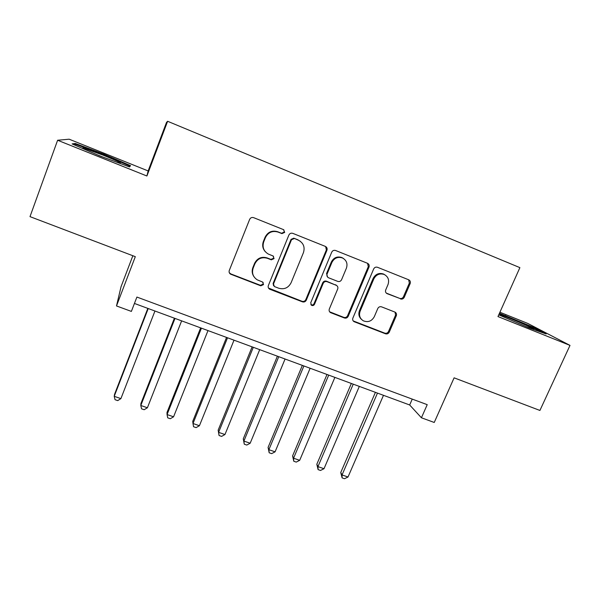 <?xml version="1.0" encoding="UTF-8"?>
<svg xmlns="http://www.w3.org/2000/svg" width="600" height="600" viewBox="0 0 600 600"><rect width="100%" height="100%" fill="white"/><g stroke="black" fill="none" stroke-linecap="round" stroke-linejoin="round"><path stroke-width="0.9" d="M284.678 232.41L283.567 229.657L253.62 217.657C251.835 217.147 250.507 217.718 249.645 219.39L229.282 270.457C228.803 271.987 229.215 273.21 230.528 274.132L260.775 285.817L263.513 284.618L262.635 282.053L257.228 279.825C252.968 276.93 251.618 273 253.185 268.028L254.88 263.812C257.625 258.57 261.817 256.74 267.465 258.322L271.305 259.83L274.05 258.63L273.053 255.968L268.312 254.055C263.64 251.212 262.118 247.132 263.737 241.822L265.447 237.57C268.207 232.282 272.423 230.452 278.077 232.072L281.925 233.61L284.678 232.41M265.267 251.663C262.673 248.655 262.043 245.25 263.385 241.455L265.087 237.218C267.84 231.952 272.04 230.123 277.68 231.735L281.513 233.272L284.257 232.072L283.815 229.785M229.282 272.67L230.745 273.885L260.438 285.308L263.168 284.115L263.108 282.42M253.89 276.593C252.03 273.78 251.692 270.772 252.87 267.57L254.558 263.377C257.295 258.15 261.472 256.327 267.105 257.903L270.93 259.403L273.668 258.21L273.45 256.222M400.478 298.942C402.135 299.4 403.395 298.845 404.257 297.27L410.16 283.567C410.707 281.873 410.235 280.62 408.743 279.81L377.49 267.285C375.803 266.805 374.528 267.368 373.657 268.972L352.875 318.09C352.365 319.62 352.763 320.812 354.06 321.668L385.5 333.788C387.15 334.237 388.403 333.675 389.265 332.115L396.308 315.75C396.832 314.168 396.412 312.96 395.04 312.127L381.57 306.847C379.905 306.39 378.638 306.945 377.782 308.528L374.295 316.702C371.7 321.255 368.048 322.627 363.337 320.812C359.82 318.532 358.755 315.33 360.127 311.205L373.815 278.903C376.192 274.56 379.65 273.082 384.202 274.47C388.192 276.675 389.467 280.035 388.013 284.543L385.717 289.928C385.178 291.57 385.627 292.8 387.053 293.632L399.697 298.403C401.355 298.86 402.607 298.305 403.47 296.737L409.35 283.072L408.653 279.772M57.615 140.25L146.903 176.002L148.148 170.933L69.157 139.2L57.615 140.25L30 216.638L135.308 256.665L116.498 305.947L131.377 311.407L136.898 297.06L427.222 404.662L421.425 417.772L434.243 422.467L454.103 377.835L539.918 410.452L570 345.397L527.692 323.392L499.912 312.233M146.903 176.002L167.618 121.282L519.885 267.638L497.978 316.56L570 345.397M326.933 250.29C327.465 248.558 326.955 247.267 325.403 246.42L292.8 233.355C291.045 232.853 289.733 233.423 288.87 235.072L268.365 285.525C267.877 287.055 268.282 288.27 269.595 289.17L302.445 301.837C304.163 302.31 305.452 301.748 306.3 300.142L326.933 250.29L326.377 249.9L325.627 246.525M335.595 250.5L367.507 263.288C369.03 264.12 369.525 265.388 368.985 267.105L348.21 316.298C347.362 317.88 346.087 318.435 344.4 317.978L330.517 312.615C329.22 311.745 328.815 310.545 329.317 309.015L337.68 289.043C338.197 287.43 337.755 286.192 336.337 285.337L327.06 281.685C325.35 281.205 324.06 281.775 323.197 283.38L314.52 304.267C313.83 305.49 312.847 305.85 311.572 305.332L310.725 302.798L331.71 252.202C332.58 250.575 333.87 250.005 335.595 250.5M167.618 121.282L166.515 122.4L148.148 170.933M132.855 255.735L121.073 286.635L116.498 305.947M134.438 303.45L409.673 404.978L421.425 417.772M412.252 399.112L409.673 404.978M99.938 155.962L129.54 166.942L130.553 165.667L104.017 154.215L75.195 143.453L72.105 143.917L99.938 155.962M498.75 314.827L529.252 327.975L546.188 333.96L533.715 327.442L499.463 313.237M74.797 144.54L75.195 143.453M103.8 154.815L104.017 154.215M533.46 328.005L533.715 327.442M505.38 315.99L505.627 315.45M268.507 288.06L301.972 301.282C303.69 301.755 304.972 301.192 305.82 299.595L326.377 249.9M294.248 238.53L291.495 239.73L273.487 283.965L274.365 286.53L278.647 288.202C284.212 289.733 288.368 287.91 291.097 282.743L303.435 252.653C305.123 247.132 303.48 242.993 298.507 240.24L293.798 238.178L291.053 239.37L291.495 239.73M273.57 285.705L273.112 283.462L291.053 239.37M300.285 241.245L298.267 240.142M293.798 238.178L297.803 239.782M329.595 311.782L343.8 317.377C345.48 317.835 346.748 317.272 347.603 315.697L368.295 266.663L367.56 263.31M336.63 285.495L326.513 281.197C324.803 280.718 323.52 281.28 322.665 282.885L314.017 303.705L314.52 304.267M310.837 304.605L311.07 304.763C312.345 305.28 313.327 304.928 314.017 303.705M346.41 268.178C347.843 263.618 346.522 260.205 342.45 257.955C337.8 256.522 334.29 258.007 331.913 262.418L327.105 273.99C326.58 275.625 327.038 276.877 328.47 277.74L337.74 281.385C339.442 281.865 340.725 281.303 341.587 279.697L346.41 268.178M343.433 258.465L341.85 257.543C337.215 256.11 333.712 257.595 331.343 261.99L331.913 262.418M327.6 277.08L326.55 273.525L331.343 261.99M386.272 293.093L399.697 298.403M384.862 274.793L383.468 274.005C378.938 272.625 375.487 274.095 373.118 278.43L373.815 278.903M361.515 319.425C358.913 317.032 358.23 314.093 359.475 310.627L373.118 278.43M353.175 320.903L384.772 333.142C386.423 333.585 387.675 333.03 388.522 331.478L395.543 315.165L395.085 312.15M147.833 308.392L114.547 394.342L114.218 396.315L120.9 398.625L154.95 311.017M148.222 308.535L114.218 396.315L115.042 399.697L117.712 400.612L120.9 398.625M116.715 162.18L119.843 163.118C122.115 163.297 116.505 160.635 103.005 155.123L83.46 148.065C81.877 147.75 82.83 148.417 86.317 150.067M97.177 154.77L102.525 156.922M73.89 144.69L75.81 144.375L103.755 154.8L129.472 165.9L128.843 166.68M129.142 166.792L129.472 165.9M526.373 326.745L533.745 329.25C536.153 329.257 503.438 315.225 500.295 314.88L504.592 317.423M499.222 313.778L532.98 327.757L541.987 332.475M174.405 318.195L140.933 403.463L140.805 405.495L147.398 407.768L181.635 320.865M174.998 318.413L140.805 405.495L141.54 408.817L144.172 409.725L147.398 407.768M200.64 327.87L166.995 412.47L167.062 414.555L173.572 416.805L207.99 330.585M201.428 328.163L167.062 414.555L167.708 417.832L170.303 418.725L173.572 416.805M226.545 337.425L192.735 421.365L192.99 423.502L199.425 425.722L234.007 340.178M227.528 337.793L192.99 423.502L193.545 426.728L196.118 427.612L199.425 425.722M252.127 346.868L218.16 430.155L218.603 432.345L224.955 434.535L259.695 349.657M253.305 347.303L218.603 432.345L219.067 435.518L218.16 430.155M224.955 434.535L221.603 436.395L219.067 435.518M277.395 356.183L243.27 438.832L243.892 441.075L250.17 443.235L285.067 359.017M278.752 356.685L243.892 441.075L244.282 444.202L243.27 438.832M250.17 443.235L246.788 445.065L244.282 444.202M302.347 365.392L268.08 447.405L268.882 449.692L275.077 451.838L310.125 368.257M303.892 365.962L268.882 449.692L269.183 452.783L268.08 447.405M275.077 451.838L271.657 453.63L269.183 452.783M327 374.483L292.59 455.88L293.565 458.213L299.685 460.327L334.875 377.392M328.718 375.12L293.565 458.213L293.79 461.257L292.59 455.88M299.685 460.327L296.235 462.097L293.79 461.257M351.353 383.468L316.815 464.25L317.947 466.627L324 468.72L359.325 386.408M353.243 384.165L317.947 466.627L318.097 469.627L316.815 464.25M324 468.72L320.513 470.46L318.097 469.627M375.413 392.347L340.74 472.522L342.038 474.945L348.015 477.007L383.483 395.317M377.468 393.105L342.038 474.945L342.112 477.9L340.74 472.522M348.015 477.007L344.498 478.717L342.112 477.9M277.68 231.735L278.077 232.072M270.93 259.403L271.305 259.83M267.105 257.903L267.465 258.322M254.558 263.377L254.88 263.812M252.87 267.57L253.185 268.028M260.438 285.308L260.775 285.817M230.745 273.885L230.985 274.358M281.513 233.272L281.925 233.61M305.82 299.595L306.3 300.142M301.972 301.282L302.445 301.837M269.64 288.847L270.007 289.365M273.112 283.462L273.487 283.965M368.295 266.663L368.985 267.105M347.603 315.697L348.21 316.298M343.8 317.377L344.4 317.978M330.315 312.188L330.87 312.772M335.55 284.737L336.127 285.24M326.513 281.197L327.06 281.685M322.665 282.885L323.197 283.38M326.55 273.525L327.105 273.99M386.46 293.168L387.195 293.692M359.475 310.627L360.127 311.205M395.543 315.165L396.308 315.75M388.522 331.478L389.265 332.115M384.772 333.142L385.5 333.788M353.76 321.21L354.39 321.817M409.35 283.072L410.16 283.567M403.47 296.737L404.257 297.27M230.288 273.66L230.528 274.132M269.228 288.653L269.595 289.17M298.05 239.88L298.507 240.24M329.962 312.022L330.517 312.615M335.76 284.835L336.337 285.337M311.07 304.763L311.572 305.332M341.85 257.543L342.45 257.955M386.317 293.115L387.053 293.632M383.468 274.005L384.202 274.47M353.43 321.06L354.06 321.668M84.225 149.04L83.46 148.065M500.73 315.472L500.295 314.88"/></g></svg>

